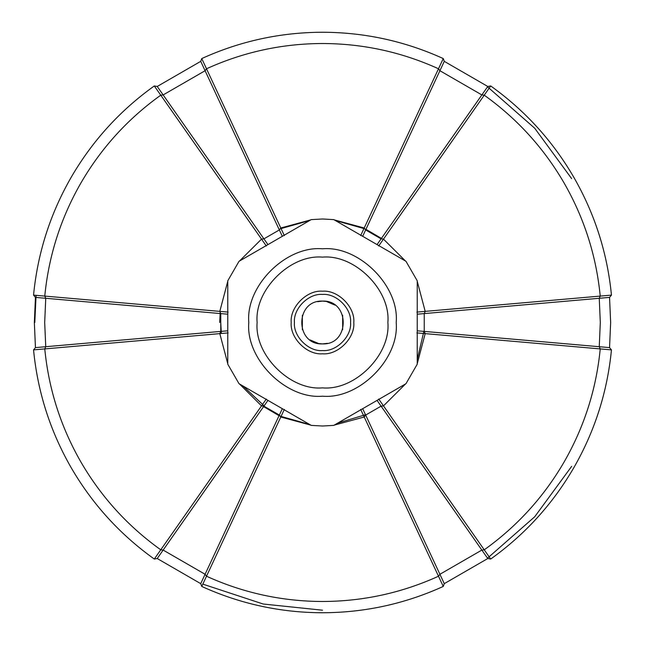 <?xml version="1.0" encoding="UTF-8"?>
<svg xmlns="http://www.w3.org/2000/svg" width="645" height="645" viewBox="0 0 645 645"><rect width="100%" height="100%" fill="white"/><g stroke="black" fill="none" stroke-linecap="round" stroke-linejoin="round"><path stroke-width="0.97" d="M322.5 291.201C337.988 289.807 355.193 307.012 353.799 322.5C355.193 337.988 337.988 355.193 322.5 353.799C307.012 355.193 289.807 337.988 291.201 322.5C289.807 307.012 307.012 289.807 322.5 291.201M311.245 425.394L322.5 426.006L333.755 425.394L405.979 383.694L417.234 364.199L417.234 280.801L405.979 261.306L333.755 219.606L322.5 218.994L311.245 219.606L239.021 261.306L227.766 280.801L227.766 364.199L239.021 383.694L311.245 425.394M322.5 257.129C290.161 254.211 254.211 290.161 257.129 322.5C254.211 354.839 290.161 390.789 322.5 387.871C354.839 390.789 390.789 354.839 387.871 322.5C390.789 290.161 354.839 254.211 322.5 257.129M322.5 396.199C358.967 399.497 399.497 358.967 396.199 322.5C399.497 286.033 358.967 245.503 322.5 248.801C286.033 245.503 245.503 286.033 248.801 322.5C245.503 358.967 286.033 399.497 322.5 396.199M220.751 322.5L221.348 333.473M242.98 385.976L264.136 405.842M317.574 301.675L322.5 301.094C294.902 299.925 294.902 345.075 322.5 343.906L318.638 343.551L310.027 339.891M302.336 329.684L302.336 315.316M322.5 350.566C336.384 351.823 351.823 336.384 350.566 322.5C351.823 308.616 336.384 293.177 322.5 294.434C308.616 293.177 293.177 308.616 294.434 322.5C293.177 336.384 308.616 351.823 322.5 350.566M327.426 343.325L322.5 343.906C350.098 345.075 350.098 299.925 322.5 301.094L326.362 301.449L334.973 305.109M342.664 315.316L342.664 329.684M337.706 423.104L365.497 414.719M417.234 359.628L423.862 331.377M213.64 167.023L163.153 94.928L263.918 238.844L279.341 229.942L200.724 61.348L157.227 86.47L163.153 94.928L159.767 90.098M377.059 244.608L487.773 86.47L444.276 61.348L439.906 70.716L442.406 65.371M511.574 305.956L599.253 298.288L424.241 313.591L424.241 331.409L609.549 347.615L610.646 322.5L609.549 297.385L599.253 298.288L605.131 297.772M431.36 477.977L481.847 550.072L381.082 406.156L365.659 415.057L444.276 583.652L487.773 558.53L481.847 550.072L485.234 554.902M267.941 400.392L157.227 558.53L200.724 583.652L205.094 574.284L202.595 579.629M133.426 339.044L45.747 346.712L220.759 331.409L220.759 313.591L35.451 297.385L34.354 322.5L35.451 347.615L45.747 346.712L39.869 347.228M266.312 245.971L154.3 85.954C120.026 110.464 92.308 140.941 71.135 177.375C50.165 213.922 37.636 253.171 33.548 295.112L228.128 312.099M38.805 295.571L36.773 295.394M34.314 295.176L33.548 295.112L35.451 297.385M228.128 332.901L33.548 349.888C37.636 391.829 50.165 431.078 71.135 467.625C92.308 504.059 120.026 534.536 154.3 559.046L266.312 399.029M157.332 554.724L156.163 556.393M154.744 558.417L154.3 559.046L157.227 558.53M284.316 409.43L201.74 586.434C240.109 603.865 280.365 612.637 322.5 612.75C364.635 612.637 404.891 603.865 443.26 586.434L360.684 409.43M441.027 581.645L441.89 583.499M442.93 585.733L443.26 586.434L444.276 583.652M378.688 399.029L490.7 559.046C524.974 534.536 552.692 504.059 573.865 467.625C594.835 431.078 607.364 391.829 611.452 349.888L416.872 332.901M606.195 349.429L608.227 349.606M610.686 349.824L611.452 349.888L609.549 347.615M416.872 312.099L611.452 295.112C607.364 253.171 594.835 213.922 573.865 177.375C552.692 140.941 524.974 110.464 490.7 85.954L378.688 245.971M487.668 90.276L488.837 88.607M490.256 86.583L490.7 85.954L487.773 86.47M360.684 235.57L443.26 58.566C404.891 41.135 364.635 32.363 322.5 32.25C280.365 32.363 240.109 41.135 201.74 58.566L284.316 235.57M203.973 63.355L203.111 61.501M202.07 59.267L201.74 58.566L200.724 61.348M444.276 61.348L443.26 58.566L442.93 59.267M441.89 61.501L441.043 63.307M609.549 297.385L611.452 295.112L610.678 295.176M608.219 295.394L606.236 295.571M487.773 558.53L490.7 559.046L490.248 558.409M488.837 556.393L487.693 554.756M200.724 583.652L201.74 586.434L202.07 585.733M203.111 583.499L203.957 581.693M35.451 347.615L33.548 349.888L34.322 349.824M36.781 349.606L38.764 349.429M157.227 86.47L154.3 85.954L154.752 86.591M156.163 88.607L157.307 90.244M417.234 281.309L425.2 311.398L424.225 313.591L417.234 314.196M571.663 178.649L534.721 128.242L487.523 86.825M36.08 295.329L34.798 322.5M202.82 584.128L263.168 604.018L322.5 610.202M487.523 558.175L534.721 516.758L571.663 466.351M262.531 405.995L279.059 415.67L262.531 405.995M280.18 416.186L309.713 424.507L280.18 416.186M227.766 314.196L220.775 313.591L219.8 311.398L227.766 281.309M227.766 363.691L219.8 333.602L220.775 331.409L227.766 330.804M382.469 239.005L365.941 229.33L382.469 239.005M364.82 228.814L335.287 220.493L364.82 228.814M309.713 220.493L280.18 228.814L309.713 220.493M220.203 312.309L219.695 322.5L220.203 312.309M417.234 330.804L424.225 331.409L425.2 333.602L417.234 363.691M133.426 305.956L39.869 297.772M282.325 236.312L279.35 229.951L280.76 228.008L310.809 219.864M239.456 261.056L261.531 239.11L263.926 238.86L267.941 244.608M242.286 150.487L202.595 65.371M402.714 150.487L439.906 70.716L365.659 229.942L381.082 238.844L383.469 239.11L405.544 261.056M334.191 219.864L364.24 228.008L365.651 229.951L362.675 236.312M431.36 167.023L485.234 90.098M511.574 339.044L605.131 347.228M213.64 477.977L163.153 550.072L160.766 549.822C127.855 526.264 101.225 496.989 80.891 461.989C60.751 426.885 48.706 389.185 44.771 348.905L45.747 346.712L44.69 322.5L45.747 298.288L44.771 296.095C48.706 255.815 60.751 218.115 80.891 183.011C101.225 148.011 127.855 118.736 160.766 95.178L163.153 94.928L205.094 70.716L206.497 68.773C243.358 52.043 282.026 43.626 322.5 43.513C362.974 43.626 401.642 52.043 438.503 68.773L439.906 70.716L481.847 94.928L484.234 95.178C517.145 118.736 543.775 148.011 564.109 183.011C584.249 218.115 596.294 255.815 600.229 296.095L599.253 298.288L600.31 322.5L599.253 346.712L600.229 348.905C596.294 389.185 584.249 426.885 564.109 461.989C543.775 496.989 517.145 526.264 484.234 549.822L481.847 550.072L439.906 574.284L442.406 579.629M362.675 408.688L365.651 415.049L364.24 416.993L334.191 425.136M405.544 383.944L383.469 405.89L381.074 406.14L377.059 400.392M439.906 574.284L438.503 576.227C401.642 592.957 362.974 601.374 322.5 601.487C282.026 601.374 243.358 592.957 206.497 576.227L205.094 574.284L163.153 550.072L159.767 554.902M205.094 574.284L279.341 415.057L263.918 406.156L261.531 405.89L239.456 383.944M310.809 425.136L280.76 416.993L279.35 415.049L282.325 408.688"/></g></svg>
